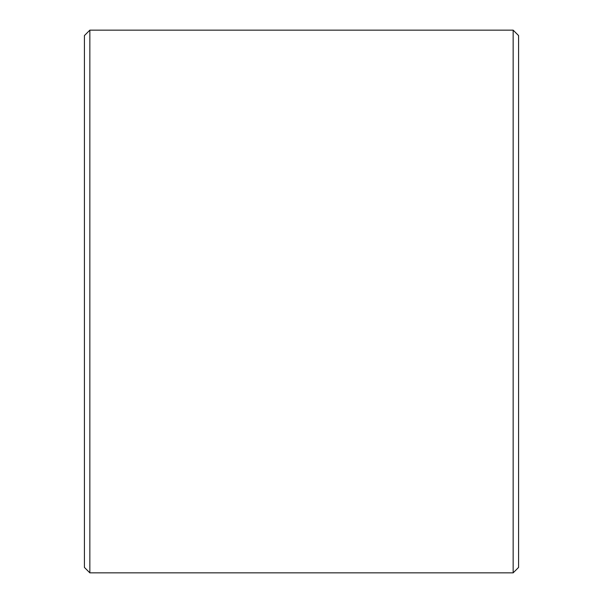 <?xml version="1.0" encoding="UTF-8"?>
<svg xmlns="http://www.w3.org/2000/svg" width="603" height="603" viewBox="0 0 603 603"><rect width="100%" height="100%" fill="white"/><g stroke="black" fill="none" stroke-linecap="round" stroke-linejoin="round"><path stroke-width="0.9" d="M518.58 35.577L518.58 567.423L513.153 572.85L513.153 30.15L518.58 35.577M89.847 572.85L84.42 567.423L84.42 35.577L89.847 30.15L89.847 572.85L513.153 572.85M89.847 30.15L513.153 30.15"/></g></svg>
